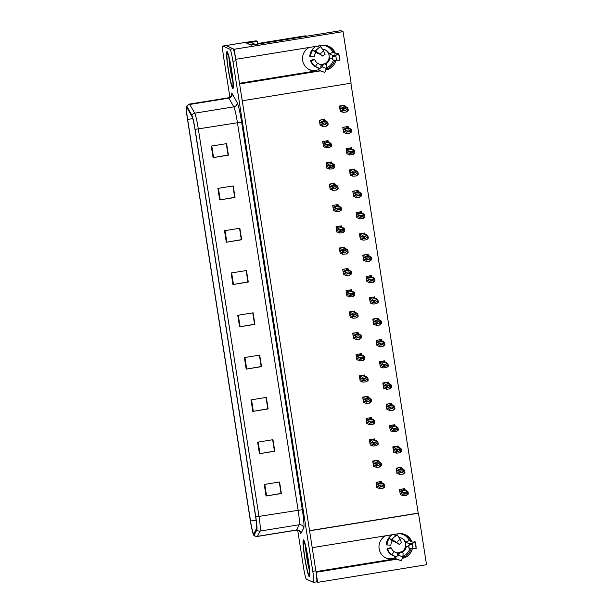 <?xml version="1.0" encoding="UTF-8"?>
<svg xmlns="http://www.w3.org/2000/svg" width="613" height="613" viewBox="0 0 613 613"><rect width="100%" height="100%" fill="white"/><g stroke="black" fill="none" stroke-linecap="round" stroke-linejoin="round"><path stroke-width="0.92" d="M239.499 83.276L316.852 70.763A12.475 12.406 -65.7 0 1 309.128 47.462M385.6 535.793A12.475 12.406 114.3 0 0 393.324 559.094L392.228 558.596A12.475 12.406 -65.7 0 1 385.723 557.899M402.22 558.336A12.475 12.406 114.3 0 0 412.334 548.566M411.844 541.731A12.475 12.406 114.3 0 0 398.251 533.747L312.224 547.662L309.588 530.82L418.464 513.211L426.533 564.734L317.657 582.35L316.078 572.274L396.373 559.286M402.542 557.516A12.475 12.406 114.3 0 0 411.154 548.436M410.748 541.241A12.475 12.406 114.3 0 0 404.756 534.452M335.372 53.4A12.475 12.406 114.3 0 0 321.779 45.416L235.752 59.331L234.174 49.255L343.05 31.646L340.843 30.65L251.131 45.163L246.549 43.086L257.276 41.355L257.713 44.098M234.174 49.255L225.982 45.561A11.693 1.019 -99.2 0 0 225.921 45.554L245.093 42.45A11.693 1.019 -99.2 0 1 245.154 42.458L256.142 40.841L257.276 41.355M316.576 581.86L317.657 582.35M325.748 70.005A12.475 12.406 114.3 0 0 335.863 60.235M343.05 31.646L351.119 83.169L242.242 100.785L239.606 83.943L319.902 70.955M318.162 69.882L315.756 70.273A12.475 12.406 -65.7 0 1 309.251 69.568M328.415 68.219L326.308 68.564M404.886 556.55L402.779 556.895M402.887 556.612L401.392 560.489A4.291 0.421 95.9 0 1 401.224 560.734L394.634 558.213A4.291 0.437 -54 0 0 394.979 558.037L398.573 554.964A8.965 8.919 -65.7 0 0 402.887 556.612L403.132 552.957A5.348 5.318 -65.7 0 1 400.557 551.968L397.178 554.604A4.291 0.437 -54 0 0 397.714 553.317L394.067 551.669A7.8 7.754 -65.7 0 1 391.301 547.915L387.631 549.194A11.693 11.632 114.3 0 0 391.784 554.834L395.423 556.474L395.178 556.926A4.291 0.437 -54 0 0 394.634 558.213L392.228 558.596M309.557 530.666L418.204 513.096L350.889 83.207M375.026 298.087L374.834 296.884L369.463 297.749L370.313 303.136L370.796 303.06M371.685 276.785L371.501 275.582L366.13 276.448L366.972 281.834L367.455 281.758M368.352 255.483L368.16 254.28L362.796 255.146L363.639 260.533L364.122 260.456M365.019 234.181L364.827 232.978L359.456 233.844L360.298 239.231L360.789 239.154M358.344 191.578L358.153 190.375L352.789 191.241L353.632 196.627L354.115 196.543M361.678 212.88L361.494 211.677L356.122 212.542L356.965 217.929L357.448 217.845M348.337 127.673L348.146 126.47L342.782 127.335L343.625 132.722L344.108 132.638M351.67 148.974L351.487 147.771L346.115 148.637L346.958 154.024L347.441 153.94M355.011 170.276L354.82 169.073L349.448 169.939L350.291 175.326L350.774 175.241M378.359 319.388L378.167 318.185L372.804 319.051L373.646 324.438L374.129 324.361M381.692 340.69L381.508 339.487L376.137 340.353L376.98 345.74L377.462 345.663M385.033 361.992L384.841 360.789L379.478 361.655L380.321 367.041L380.803 366.965M388.366 383.294L388.175 382.091L382.811 382.956L383.654 388.343L384.136 388.267M391.699 404.595L391.515 403.392L386.144 404.258L386.987 409.645L387.47 409.568M395.04 425.897L394.849 424.694L389.485 425.56L390.328 430.947L390.81 430.87M398.373 447.199L398.182 445.996L392.818 446.862L393.661 452.248L394.144 452.172M401.707 468.501L401.523 467.298L396.151 468.171L396.994 473.55L397.477 473.474M405.047 489.802L404.856 488.599L399.492 489.473L400.335 494.852L400.818 494.775M345.004 106.371L344.812 105.168L339.441 106.034L340.284 111.42L340.767 111.336M334.897 184.452L334.713 183.241L329.342 184.115L330.185 189.494L330.668 189.417M331.564 163.15L331.372 161.939L326.009 162.813L326.852 168.192L327.334 168.115M328.231 141.848L328.039 140.638L322.676 141.511L323.518 146.89L324.001 146.814M338.238 205.753L338.047 204.543L332.683 205.416L333.526 210.795L334.008 210.719M341.571 227.055L341.38 225.852L336.016 226.718L336.859 232.097L337.342 232.02M344.904 248.357L344.721 247.154L339.349 248.02L340.192 253.399L340.675 253.322M348.245 269.659L348.054 268.456L342.69 269.322L343.533 274.701L344.016 274.624M351.578 290.96L351.387 289.757L346.023 290.623L346.866 296.002L347.349 295.926M354.912 312.262L354.728 311.059L349.356 311.925L350.199 317.304L350.682 317.228M358.253 333.564L358.061 332.361L352.697 333.227L353.54 338.614L354.023 338.529M361.586 354.866L361.394 353.663L356.03 354.529L356.873 359.915L357.356 359.831M364.919 376.167L364.735 374.964L359.364 375.83L360.206 381.217L360.689 381.133M368.26 397.469L368.068 396.266L362.704 397.132L363.547 402.519L364.03 402.435M371.593 418.771L371.401 417.568L366.038 418.434L366.88 423.821L367.363 423.736M374.926 440.073L374.742 438.87L369.371 439.736L370.214 445.122L370.696 445.038M378.267 461.374L378.075 460.171L372.712 461.037L373.555 466.424L374.037 466.34M381.6 482.676L381.416 481.473L376.045 482.339L376.888 487.726L377.37 487.649M324.89 120.546L324.706 119.336L319.335 120.209L320.178 125.588L320.66 125.512M315.971 571.607L393.324 559.094M328.284 46.121A12.475 12.406 -65.7 0 1 334.277 52.91M334.683 60.105A12.475 12.406 -65.7 0 1 326.07 69.185M309.32 576.818A18.712 1.632 -99.2 0 0 309.419 576.833A18.712 1.632 -99.2 0 0 308.124 558.635A18.712 1.632 -99.2 0 0 303.542 539.907A18.712 1.632 -99.2 0 0 303.443 539.892A18.712 1.632 -99.2 0 0 304.738 558.091A18.712 1.632 -99.2 0 0 309.32 576.818M232.848 88.487A18.712 1.632 -99.2 0 0 232.948 88.502A18.712 1.632 -99.2 0 0 231.653 70.303A18.712 1.632 -99.2 0 0 227.071 51.576A18.712 1.632 -99.2 0 0 226.971 51.561A18.712 1.632 -99.2 0 0 228.266 69.759A18.712 1.632 -99.2 0 0 232.848 88.487M253.644 533.869A12.475 1.088 80.8 0 1 250.533 521.035L187.647 119.451A12.475 1.088 80.8 0 1 186.842 107.666A12.475 1.088 80.8 0 1 187.141 107.957L192.061 116.685A12.475 1.088 80.8 0 1 194.942 129.243L255.636 516.836A12.475 1.088 80.8 0 1 256.556 528.506L253.828 533.777A12.475 1.088 80.8 0 1 253.713 533.885A12.475 1.088 80.8 0 1 253.644 533.869M253.889 535.41A14.038 1.226 -99.2 0 0 254.089 535.302L256.816 530.038A14.038 1.226 -99.2 0 0 255.782 516.897L195.087 129.312A14.038 1.226 -99.2 0 0 191.854 115.183L186.934 106.455A14.038 1.226 -99.2 0 0 186.467 106.248A14.038 1.226 -99.2 0 0 187.501 119.382L250.388 520.966A14.038 1.226 -99.2 0 0 253.805 535.348A14.038 1.226 -99.2 0 0 253.889 535.41M316.546 581.844A11.693 1.019 -99.2 0 0 316.599 581.852A11.693 1.019 -99.2 0 0 315.848 570.81L235.982 60.794A11.693 1.019 -99.2 0 0 233.063 48.756L225.982 45.561A11.693 1.019 -99.2 0 0 225.921 45.554L222.856 46.044A11.693 1.019 -99.2 0 0 223.607 57.086L229.898 97.252M297.688 530.161L303.473 567.109A11.693 1.019 -99.2 0 0 306.393 579.147L313.473 582.342A11.693 1.019 -99.2 0 0 313.534 582.35A11.693 1.019 -99.2 0 0 312.783 571.308L232.917 61.292A11.693 1.019 -99.2 0 0 229.998 49.255L222.917 46.059A11.693 1.019 -99.2 0 0 222.856 46.044M224.511 230.695L239.844 228.22L241.652 239.752L226.312 242.235L224.511 230.695M217.883 188.398L233.224 185.923L235.024 197.455L219.692 199.938L217.883 188.398M211.263 146.101L226.595 143.626L228.404 155.158L213.071 157.641L211.263 146.101M244.38 357.586L259.713 355.103L261.521 366.643L246.188 369.118L244.38 357.586M251.001 399.883L266.341 397.4L268.142 408.94L252.809 411.415L251.001 399.883M257.629 442.18L272.961 439.697L274.77 451.237L259.429 453.712L257.629 442.18M264.249 484.477L279.582 481.994L281.39 493.534L266.057 496.009L264.249 484.477M231.132 272.992L246.464 270.517L248.273 282.049L232.94 284.532L231.132 272.992M237.76 315.289L253.092 312.806L254.901 324.346L239.56 326.829L237.76 315.289M239.576 228.258L241.315 239.622M232.955 185.961L234.733 197.325L219.692 199.938M226.327 143.664L228.105 155.028L213.071 157.641M259.445 355.149L261.184 366.513M266.073 397.446L267.804 408.81M272.693 439.743L274.432 451.107M279.313 482.04L281.053 493.404M246.196 270.555L247.936 281.919M252.824 312.852L254.564 324.216M252.778 312.86L254.564 324.239L239.56 326.829M246.158 270.563L247.943 281.949L232.94 284.532M279.275 482.048L281.06 493.427L266.057 496.009M272.655 439.751L274.432 451.13L259.429 453.712M266.027 397.454L267.812 408.833L252.809 411.415M259.406 355.157L261.184 366.536L246.188 369.118M239.537 228.266L241.315 239.652L226.312 242.235M232.909 185.969L234.695 197.355M226.289 143.672L228.067 155.058M319.588 121.811L322.323 123.044L325.779 122.899M325.158 122.799L326.4 123.665L325.457 124.723L322.622 124.968L322.859 126.508L326.3 126.178L328.047 124.868A1.946 1.939 114.3 0 0 328.101 124.025L327.917 122.876A1.946 1.939 114.3 0 0 327.61 122.087L325.518 121.175L322.078 121.504L319.35 120.271M320.132 125.274L322.859 126.508M319.886 123.734L322.622 124.968M322.323 123.044L322.078 121.504M325.917 126.24L327.273 124.998L326.836 122.217L327.61 122.087M327.273 124.998L328.047 124.868M326.836 122.217L325.135 121.236M339.694 107.635L342.429 108.869L345.885 108.731M345.265 108.624L346.506 109.489L345.563 110.547L342.728 110.792L342.966 112.332L346.406 112.003L348.153 110.692A1.946 1.939 114.3 0 0 348.207 109.857L348.031 108.7A1.946 1.939 114.3 0 0 347.724 107.919L345.625 107.007L342.184 107.336L339.456 106.103M340.238 111.099L342.966 112.332M339.993 109.558L342.728 110.792M342.429 108.869L342.184 107.336M346.023 112.064L347.379 110.823L346.943 108.041L347.724 107.919M347.379 110.823L348.153 110.692M346.943 108.041L345.242 107.068M322.921 143.113L325.656 144.346L329.12 144.201M328.491 144.101L329.733 144.967L328.79 146.024L325.955 146.269L326.2 147.81L329.633 147.48L331.388 146.17A1.946 1.939 114.3 0 0 331.434 145.327L331.258 144.178A1.946 1.939 114.3 0 0 330.951 143.388L328.852 142.477L325.411 142.806L322.683 141.572M323.465 146.576L326.2 147.81M323.227 145.036L325.955 146.269M325.656 144.346L325.411 142.806M329.25 147.541L330.606 146.3L330.169 143.519L330.951 143.388M330.606 146.3L331.388 146.17M330.169 143.519L328.468 142.538M326.262 164.414L328.989 165.648L332.453 165.51M331.825 165.403L333.066 166.269L332.131 167.326L329.296 167.571L329.533 169.111L332.974 168.782L334.721 167.472A1.946 1.939 114.3 0 0 334.775 166.629L334.591 165.479A1.946 1.939 114.3 0 0 334.284 164.698L332.185 163.778L328.752 164.108L326.016 162.874M326.798 167.878L329.533 169.111M326.56 166.338L329.296 167.571M328.989 165.648L328.752 164.108M332.591 168.843L333.939 167.602L333.51 164.82L334.284 164.698M333.939 167.602L334.721 167.472M333.51 164.82L331.809 163.84M329.595 185.716L332.33 186.95L335.786 186.812M335.165 186.704L336.407 187.57L335.464 188.628L332.629 188.873L332.867 190.413L336.307 190.084L338.054 188.773A1.946 1.939 114.3 0 0 338.108 187.93L337.924 186.781A1.946 1.939 114.3 0 0 337.617 186L335.526 185.08L332.085 185.41L329.357 184.176M330.139 189.179L332.867 190.413M329.894 187.639L332.629 188.873M332.33 186.95L332.085 185.41M335.924 190.145L337.28 188.904L336.844 186.122L337.617 186M337.28 188.904L338.054 188.773M336.844 186.122L335.142 185.149M343.035 128.937L345.763 130.171L349.226 130.033M348.598 129.925L349.839 130.791L348.904 131.849L346.061 132.094L346.307 133.634L349.739 133.305L351.494 131.994A1.946 1.939 114.3 0 0 351.548 131.159L351.364 130.002A1.946 1.939 114.3 0 0 351.057 129.22L348.958 128.309L345.525 128.638L342.79 127.404M343.571 132.4L346.307 133.634M343.334 130.86L346.061 132.094M345.763 130.171L345.525 128.638M349.364 133.366L350.713 132.124L350.276 129.343L351.057 129.22M350.713 132.124L351.494 131.994M350.276 129.343L348.575 128.37M346.368 150.239L349.096 151.472L352.559 151.334M351.939 151.227L353.18 152.093L352.237 153.15L349.402 153.396L349.64 154.936L353.08 154.606L354.827 153.296A1.946 1.939 114.3 0 0 354.881 152.461L354.697 151.304A1.946 1.939 114.3 0 0 354.391 150.522L352.299 149.61L348.858 149.94L346.123 148.706M346.912 153.702L349.64 154.936M346.667 152.162L349.402 153.396M349.096 151.472L348.858 149.94M352.697 154.668L354.053 153.426L353.617 150.645L354.391 150.522M354.053 153.426L354.827 153.296M353.617 150.645L351.916 149.672M349.701 171.54L352.437 172.774L355.892 172.636M355.272 172.529L356.513 173.395L355.571 174.452L352.736 174.697L352.981 176.237L356.414 175.908L358.161 174.605A1.946 1.939 114.3 0 0 358.214 173.763L358.038 172.605A1.946 1.939 114.3 0 0 357.731 171.824L355.632 170.912L352.191 171.242L349.464 170.008M350.245 175.004L352.981 176.237M350.008 173.464L352.736 174.697M352.437 172.774L352.191 171.242M356.03 175.969L357.387 174.728L356.95 171.947L357.731 171.824M357.387 174.728L358.161 174.605M356.95 171.947L355.249 170.973M353.042 192.842L355.77 194.076L359.233 193.938M358.605 193.831L359.846 194.696L358.911 195.754L356.069 195.999L356.314 197.539L359.747 197.21L361.501 195.907A1.946 1.939 114.3 0 0 361.555 195.064L361.371 193.907A1.946 1.939 114.3 0 0 361.065 193.126L358.965 192.214L355.532 192.543L352.797 191.31M353.578 196.306L356.314 197.539M353.341 194.765L356.069 195.999M355.77 194.076L355.532 192.543M359.371 197.271L360.72 196.03L360.283 193.248L361.065 193.126M360.72 196.03L361.501 195.907M360.283 193.248L358.582 192.275M408.557 545.455L411.99 544.038A8.965 8.919 -65.7 0 1 412.702 548.612L408.986 548.183A5.348 5.318 -65.7 0 0 408.557 545.455L411.369 543.218A9.616 9.563 -65.7 0 1 411.392 543.279M398.979 537.578A7.8 7.754 -65.7 0 1 405.737 542.168L409.377 543.815L411.369 543.218M402.91 556.213A11.693 11.632 114.3 0 0 409.898 548.29M387.631 549.194L386.926 548.873A11.693 11.632 114.3 0 0 393.125 555.7L395.316 556.688M400.687 533.601A11.693 11.632 -65.7 0 1 402.343 534.199L403.454 534.697A11.693 11.632 114.3 0 0 398.779 533.67M392.642 534.659A11.693 11.632 114.3 0 0 386.297 544.873L390.879 545.241A7.8 7.754 -65.7 0 1 392.366 540.796L396.006 542.444L394.803 541.463L399.385 544.513A5.348 5.318 -65.7 0 1 401.53 542.766L400.212 539.524A8.965 8.919 -65.7 0 0 396.619 542.459L391.638 539.179L392.872 540.16L389.232 538.52A11.693 11.632 114.3 0 0 387.002 545.187M395.002 534.275A11.693 11.632 114.3 0 0 393.921 534.697L395.661 535.486M411.99 544.038L415.078 541.601L412.924 542.221L409.285 540.574A11.693 11.632 114.3 0 0 403.454 534.697M391.301 547.915L390.596 547.601L386.926 548.873M399.883 552.543A7.8 7.754 -65.7 0 1 399.101 552.711L399.14 552.727A7.8 7.754 -65.7 0 1 396.22 552.642M401.477 538.091A7.8 7.754 -65.7 0 1 400.894 552.198M409.009 547.348L406.358 546.152A7.8 7.754 -65.7 0 1 401.584 552.551M399.209 553.125A7.8 7.754 -65.7 0 1 397.822 553.11L398.741 553.524M399.071 554.106L397.714 553.317A4.291 0.437 -54 0 0 397.707 553.317A7.8 7.754 -65.7 0 0 398.435 553.784M398.573 554.964L400.557 551.968M399.385 544.513L396.619 542.459M415.078 541.601L416.166 548.566L412.702 548.612M391.638 539.179L397.109 534.728L400.212 539.524M405.737 542.168L409.285 540.574M392.366 540.796L389.232 538.52M391.784 554.834L394.067 551.669M332.085 57.124L335.518 55.706A8.965 8.919 -65.7 0 1 336.238 60.281L332.514 59.852A5.348 5.318 -65.7 0 0 332.085 57.124L334.897 54.886A9.616 9.563 -65.7 0 1 334.92 54.948M322.515 49.247A7.8 7.754 -65.7 0 1 329.265 53.837L332.905 55.484L334.897 54.886M326.438 67.882A11.693 11.632 114.3 0 0 333.426 59.959M314.829 59.584L311.159 60.863A11.693 11.632 114.3 0 0 315.312 66.503L318.952 68.143L318.706 68.595A4.291 0.437 -54 0 0 318.17 69.882A4.291 0.437 -54 0 0 318.507 69.706L322.101 66.633L324.085 63.637L320.706 66.273A4.291 0.437 -54 0 0 321.243 64.993L317.603 63.346A7.8 7.754 -65.7 0 1 314.829 59.584L314.124 59.269L310.454 60.541A11.693 11.632 114.3 0 0 316.653 67.369L318.844 68.357M311.159 60.863L310.454 60.541M324.223 45.27A11.693 11.632 -65.7 0 1 325.871 45.868L326.982 46.366A11.693 11.632 114.3 0 0 322.315 45.347M316.17 46.327A11.693 11.632 114.3 0 0 309.826 56.542L314.408 56.917A7.8 7.754 -65.7 0 1 315.894 52.465L319.534 54.113L318.331 53.132L322.921 56.181A5.348 5.318 -65.7 0 1 325.059 54.434L323.741 51.201A8.965 8.919 -65.7 0 0 320.147 54.128L315.174 50.848L316.4 51.829L312.76 50.189A11.693 11.632 114.3 0 0 310.53 56.856M318.53 45.944A11.693 11.632 114.3 0 0 317.45 46.366L319.189 47.155M335.518 55.706L338.606 53.27L336.453 53.89L332.813 52.243A11.693 11.632 114.3 0 0 326.982 46.366M323.411 64.212A7.8 7.754 -65.7 0 1 322.63 64.38L322.668 64.403A7.8 7.754 -65.7 0 1 319.748 64.311M325.005 49.76A7.8 7.754 -65.7 0 1 324.423 63.867M332.537 59.017L329.886 57.821A7.8 7.754 -65.7 0 1 325.112 64.227M322.737 64.794A7.8 7.754 -65.7 0 1 321.35 64.779L322.269 65.193M322.599 65.775L321.243 64.993A4.291 0.437 -54 0 0 321.235 64.986A7.8 7.754 -65.7 0 0 321.963 65.453M322.101 66.633A8.965 8.919 -65.7 0 0 326.415 68.281L326.66 64.626A5.348 5.318 -65.7 0 1 324.085 63.637M322.921 56.181L320.147 54.128M326.415 68.281L324.921 72.158A4.291 0.421 95.9 0 1 324.752 72.403L318.17 69.882M338.606 53.27L339.702 60.235L336.238 60.281M315.174 50.848L320.637 46.396L323.741 51.201M306.875 36.144A7.8 7.754 114.3 0 0 304.538 36.167L258.686 43.584A7.8 7.754 -65.7 0 1 258.732 43.929M258.38 43.99A7.8 7.754 114.3 0 0 258.311 43.416L258.686 43.584M307.151 36.098A7.8 7.754 114.3 0 0 304.163 35.998L258.311 43.416M247.146 43.362A7.8 0.682 80.8 0 1 247.269 43.14A7.8 0.682 80.8 0 1 247.307 43.148L250.349 44.519A7.8 0.682 -99.2 0 0 250.395 44.826M247.307 43.148L251.146 42.527A7.8 0.682 -99.2 0 0 251.1 42.519A7.8 0.682 -99.2 0 0 251.069 42.542M250.349 44.519L254.18 43.898A7.8 0.682 -99.2 0 0 254.295 44.649M251.146 42.527L254.18 43.898M329.265 53.837L332.813 52.243M315.894 52.465L312.76 50.189M315.312 66.503L317.603 63.346M309.289 576.626A18.52 1.617 80.8 0 1 304.753 558.098A18.52 1.617 80.8 0 1 303.473 540.084A18.52 1.617 80.8 0 1 303.573 540.099A18.52 1.617 80.8 0 1 308.109 558.635A18.52 1.617 80.8 0 1 309.389 576.641A18.52 1.617 80.8 0 1 309.289 576.626M232.817 88.295A18.52 1.617 80.8 0 1 228.281 69.767A18.52 1.617 80.8 0 1 227.002 51.753A18.52 1.617 80.8 0 1 227.101 51.768A18.52 1.617 80.8 0 1 231.637 70.303A18.52 1.617 80.8 0 1 232.917 88.31A18.52 1.617 80.8 0 1 232.817 88.295M332.928 207.018L335.663 208.251L339.127 208.114M338.499 208.006L339.74 208.872L338.797 209.93L335.962 210.175L336.208 211.715L339.64 211.385L341.395 210.075A1.946 1.939 114.3 0 0 341.441 209.232L341.265 208.083A1.946 1.939 114.3 0 0 340.958 207.301L338.859 206.382L335.426 206.711L332.69 205.478M333.472 210.481L336.208 211.715M333.234 208.941L335.962 210.175M335.663 208.251L335.426 206.711M339.257 211.447L340.613 210.205L340.177 207.424L340.958 207.301M340.613 210.205L341.395 210.075M340.177 207.424L338.476 206.451M336.269 228.32L338.997 229.553L342.46 229.415M341.832 229.308L343.073 230.174L342.138 231.231L339.303 231.476L339.541 233.017L342.981 232.687L344.728 231.377A1.946 1.939 114.3 0 0 344.782 230.534L344.598 229.385A1.946 1.939 114.3 0 0 344.291 228.603L342.192 227.684L338.759 228.013L336.024 226.779M336.805 231.783L339.541 233.017M336.568 230.243L339.303 231.476M338.997 229.553L338.759 228.013M342.598 232.748L343.947 231.507L343.518 228.726L344.291 228.603M343.947 231.507L344.728 231.377M343.518 228.726L341.816 227.752M339.602 249.621L342.338 250.855L345.793 250.717M345.173 250.61L346.414 251.476L345.471 252.533L342.636 252.778L342.874 254.318L346.314 253.989L348.061 252.679A1.946 1.939 114.3 0 0 348.115 251.836L347.931 250.686A1.946 1.939 114.3 0 0 347.625 249.905L345.533 248.993L342.092 249.315L339.364 248.081M340.146 253.085L342.874 254.318M339.901 251.545L342.636 252.778M342.338 250.855L342.092 249.315M345.931 254.05L347.287 252.809L346.851 250.027L347.625 249.905M347.287 252.809L348.061 252.679M346.851 250.027L345.15 249.054M356.375 214.144L359.103 215.378L362.567 215.24M361.946 215.132L363.187 215.998L362.245 217.056L359.41 217.301L359.647 218.841L363.088 218.512L364.835 217.209A1.946 1.939 114.3 0 0 364.888 216.366L364.704 215.209A1.946 1.939 114.3 0 0 364.398 214.427L362.306 213.516L358.866 213.845L356.13 212.611M356.919 217.607L359.647 218.841M356.674 216.067L359.41 217.301M359.103 215.378L358.866 213.845M362.704 218.573L364.061 217.331L363.624 214.55L364.398 214.427M364.061 217.331L364.835 217.209M363.624 214.55L361.923 213.577M359.708 235.446L362.444 236.679L365.9 236.541M365.279 236.434L366.52 237.3L365.578 238.357L362.743 238.603L362.988 240.143L366.421 239.813L368.168 238.511A1.946 1.939 114.3 0 0 368.221 237.668L368.045 236.511A1.946 1.939 114.3 0 0 367.739 235.729L365.639 234.817L362.199 235.147L359.471 233.913M360.252 238.909L362.988 240.143M360.015 237.369L362.743 238.603M362.444 236.679L362.199 235.147M366.038 239.875L367.394 238.633L366.957 235.852L367.739 235.729M367.394 238.633L368.168 238.511M366.957 235.852L365.256 234.879M363.049 256.755L365.777 257.989L369.241 257.843M368.612 257.736L369.854 258.602L368.919 259.659L366.076 259.904L366.321 261.445L369.762 261.115L371.509 259.812A1.946 1.939 114.3 0 0 371.562 258.97L371.378 257.812A1.946 1.939 114.3 0 0 371.072 257.031L368.972 256.119L365.54 256.449L362.804 255.215M363.586 260.211L366.321 261.445M363.348 258.671L366.076 259.904M365.777 257.989L365.54 256.449M369.378 261.176L370.727 259.935L370.29 257.154L371.072 257.031M370.727 259.935L371.509 259.812M370.29 257.154L368.589 256.18M342.935 270.923L345.671 272.157L349.134 272.019M348.506 271.911L349.747 272.777L348.805 273.835L345.97 274.08L346.215 275.62L349.648 275.291L351.402 273.98A1.946 1.939 114.3 0 0 351.448 273.137L351.272 271.988A1.946 1.939 114.3 0 0 350.965 271.207L348.866 270.295L345.433 270.617L342.698 269.383M343.479 274.386L346.215 275.62M343.242 272.846L345.97 274.08M345.671 272.157L345.433 270.617M349.264 275.352L350.621 274.111L350.184 271.329L350.965 271.207M350.621 274.111L351.402 273.98M350.184 271.329L348.483 270.356M346.276 292.225L349.004 293.458L352.467 293.32M351.839 293.213L353.08 294.079L352.146 295.137L349.31 295.382L349.548 296.922L352.988 296.592L354.735 295.282A1.946 1.939 114.3 0 0 354.789 294.439L354.605 293.29A1.946 1.939 114.3 0 0 354.299 292.508L352.207 291.596L348.766 291.918L346.031 290.685M346.812 295.688L349.548 296.922M346.575 294.148L349.31 295.382M349.004 293.458L348.766 291.918M352.605 296.654L353.954 295.412L353.525 292.631L354.299 292.508M353.954 295.412L354.735 295.282M353.525 292.631L351.824 291.658M349.609 313.527L352.345 314.76L355.801 314.622M355.18 314.515L356.421 315.381L355.479 316.438L352.644 316.683L352.881 318.224L356.322 317.894L358.069 316.584A1.946 1.939 114.3 0 0 358.122 315.749L357.946 314.592A1.946 1.939 114.3 0 0 357.632 313.81L355.54 312.898L352.1 313.228L349.372 311.994M350.153 316.99L352.881 318.224M349.908 315.45L352.644 316.683M352.345 314.76L352.1 313.228M355.938 317.955L357.295 316.714L356.858 313.933L357.632 313.81M357.295 316.714L358.069 316.584M356.858 313.933L355.157 312.959M352.942 334.828L355.678 336.062L359.141 335.924M358.513 335.817L359.754 336.683L358.812 337.74L355.977 337.985L356.222 339.525L359.655 339.196L361.409 337.886A1.946 1.939 114.3 0 0 361.455 337.05L361.279 335.893A1.946 1.939 114.3 0 0 360.973 335.112L358.873 334.2L355.44 334.529L352.705 333.296M353.486 338.292L356.222 339.525M353.249 336.752L355.977 337.985M355.678 336.062L355.44 334.529M359.272 339.257L360.628 338.016L360.191 335.234L360.973 335.112M360.628 338.016L361.409 337.886M360.191 335.234L358.49 334.261M356.283 356.13L359.011 357.364L362.475 357.226M361.846 357.118L363.088 357.984L362.153 359.042L359.318 359.287L359.555 360.827L362.996 360.498L364.743 359.187A1.946 1.939 114.3 0 0 364.796 358.352L364.612 357.195A1.946 1.939 114.3 0 0 364.306 356.414L362.214 355.502L358.774 355.831L356.038 354.598M356.827 359.593L359.555 360.827M356.582 358.053L359.318 359.287M359.011 357.364L358.774 355.831M362.612 360.559L363.961 359.318L363.532 356.536L364.306 356.414M363.961 359.318L364.743 359.187M363.532 356.536L361.831 355.563M366.382 278.057L369.11 279.29L372.574 279.145M371.953 279.038L373.194 279.903L372.252 280.961L369.417 281.206L369.654 282.746L373.095 282.417L374.842 281.114A1.946 1.939 114.3 0 0 374.895 280.271L374.712 279.114A1.946 1.939 114.3 0 0 374.405 278.333L372.313 277.421L368.873 277.75L366.137 276.517M366.926 281.513L369.654 282.746M366.681 279.972L369.417 281.206M369.11 279.29L368.873 277.75M372.712 282.478L374.068 281.237L373.631 278.455L374.405 278.333M374.068 281.237L374.842 281.114M373.631 278.455L371.93 277.482M369.716 299.359L372.451 300.592L375.907 300.447M375.286 300.339L376.528 301.205L375.585 302.263L372.75 302.508L372.995 304.048L376.428 303.719L378.175 302.416A1.946 1.939 114.3 0 0 378.229 301.573L378.052 300.416A1.946 1.939 114.3 0 0 377.746 299.634L375.646 298.723L372.206 299.052L369.478 297.818M370.26 302.814L372.995 304.048M370.022 301.274L372.75 302.508M372.451 300.592L372.206 299.052M376.045 303.78L377.401 302.538L376.964 299.757L377.746 299.634M377.401 302.538L378.175 302.416M376.964 299.757L375.263 298.784M373.056 320.66L375.784 321.894L379.248 321.748M378.619 321.641L379.861 322.507L378.926 323.564L376.083 323.81L376.328 325.35L379.769 325.02L381.516 323.718A1.946 1.939 114.3 0 0 381.57 322.875L381.386 321.718A1.946 1.939 114.3 0 0 381.079 320.936L378.98 320.024L375.547 320.354L372.811 319.12M373.593 324.116L376.328 325.35M373.355 322.584L376.083 323.81M375.784 321.894L375.547 320.354M379.386 325.082L380.734 323.84L380.298 321.059L381.079 320.936M380.734 323.84L381.516 323.718M380.298 321.059L378.596 320.086M376.39 341.962L379.125 343.196L382.581 343.05M381.96 342.943L383.202 343.809L382.259 344.866L379.424 345.119L379.662 346.651L383.102 346.322L384.849 345.019A1.946 1.939 114.3 0 0 384.903 344.177L384.719 343.019A1.946 1.939 114.3 0 0 384.412 342.238L382.32 341.326L378.88 341.656L376.152 340.422M376.934 345.418L379.662 346.651M376.689 343.885L379.424 345.119M379.125 343.196L378.88 341.656M382.719 346.383L384.075 345.142L383.638 342.368L384.412 342.238M384.075 345.142L384.849 345.019M383.638 342.368L381.937 341.387M379.723 363.264L382.458 364.497L385.914 364.352M385.293 364.245L386.535 365.11L385.592 366.168L382.757 366.421L383.002 367.953L386.435 367.624L388.182 366.321A1.946 1.939 114.3 0 0 388.236 365.478L388.06 364.321A1.946 1.939 114.3 0 0 387.753 363.54L385.654 362.628L382.213 362.957L379.485 361.724M380.267 366.72L383.002 367.953M380.029 365.187L382.757 366.421M382.458 364.497L382.213 362.957M386.052 367.685L387.408 366.444L386.972 363.67L387.753 363.54M387.408 366.444L388.182 366.321M386.972 363.67L385.271 362.689M359.616 377.432L362.352 378.665L365.808 378.527M365.187 378.42L366.428 379.286L365.486 380.344L362.651 380.589L362.888 382.129L366.329 381.799L368.076 380.489A1.946 1.939 114.3 0 0 368.129 379.654L367.953 378.497A1.946 1.939 114.3 0 0 367.639 377.715L365.547 376.803L362.107 377.133L359.379 375.899M360.16 380.895L362.888 382.129M359.915 379.355L362.651 380.589M362.352 378.665L362.107 377.133M365.946 381.861L367.302 380.619L366.865 377.838L367.639 377.715M367.302 380.619L368.076 380.489M366.865 377.838L365.164 376.865M362.95 398.734L365.685 399.967L369.149 399.829M368.52 399.722L369.762 400.588L368.819 401.645L365.984 401.89L366.229 403.431L369.662 403.101L371.417 401.791A1.946 1.939 114.3 0 0 371.463 400.956L371.286 399.799A1.946 1.939 114.3 0 0 370.98 399.017L368.88 398.105L365.448 398.435L362.712 397.201M363.494 402.197L366.229 403.431M363.256 400.657L365.984 401.89M365.685 399.967L365.448 398.435M369.279 403.162L370.635 401.921L370.198 399.14L370.98 399.017M370.635 401.921L371.417 401.791M370.198 399.14L368.497 398.166M366.29 420.035L369.018 421.269L372.482 421.131M371.853 421.024L373.095 421.89L372.16 422.947L369.325 423.192L369.562 424.732L373.003 424.403L374.75 423.1A1.946 1.939 114.3 0 0 374.804 422.257L374.62 421.1A1.946 1.939 114.3 0 0 374.313 420.319L372.221 419.407L368.781 419.736L366.045 418.503M366.835 423.499L369.562 424.732M366.589 421.959L369.325 423.192M369.018 421.269L368.781 419.736M372.62 424.464L373.968 423.223L373.539 420.441L374.313 420.319M373.968 423.223L374.75 423.1M373.539 420.441L371.838 419.468M369.624 441.337L372.359 442.571L375.815 442.433M375.194 442.325L376.436 443.191L375.493 444.249L372.658 444.494L372.896 446.034L376.336 445.705L378.083 444.402A1.946 1.939 114.3 0 0 378.137 443.559L377.96 442.402A1.946 1.939 114.3 0 0 377.654 441.621L375.554 440.709L372.114 441.038L369.386 439.805M370.168 444.8L372.896 446.034M369.923 443.26L372.658 444.494M372.359 442.571L372.114 441.038M375.953 445.766L377.309 444.525L376.872 441.743L377.654 441.621M377.309 444.525L378.083 444.402M376.872 441.743L375.171 440.77M372.957 462.639L375.692 463.872L379.156 463.735M378.527 463.627L379.769 464.493L378.826 465.551L375.991 465.796L376.236 467.336L379.669 467.006L381.424 465.704A1.946 1.939 114.3 0 0 381.47 464.861L381.294 463.704A1.946 1.939 114.3 0 0 380.987 462.922L378.888 462.01L375.455 462.34L372.719 461.106M373.501 466.102L376.236 467.336M373.263 464.562L375.991 465.796M375.692 463.872L375.455 462.34M379.286 467.068L380.642 465.826L380.206 463.045L380.987 462.922M380.642 465.826L381.424 465.704M380.206 463.045L378.505 462.072M376.298 483.941L379.026 485.174L382.489 485.036M381.868 484.929L383.11 485.795L382.167 486.852L379.332 487.097L379.57 488.638L383.01 488.308L384.757 487.006A1.946 1.939 114.3 0 0 384.811 486.163L384.627 485.006A1.946 1.939 114.3 0 0 384.32 484.224L382.228 483.312L378.788 483.642L376.053 482.408M376.842 487.404L379.57 488.638M376.597 485.864L379.332 487.097M379.026 485.174L378.788 483.642M382.627 488.369L383.976 487.128L383.546 484.347L384.32 484.224M383.976 487.128L384.757 487.006M383.546 484.347L381.845 483.373M383.064 384.566L385.792 385.799L389.255 385.654M388.627 385.546L389.868 386.412L388.933 387.47L386.09 387.722L386.336 389.255L389.776 388.926L391.523 387.623A1.946 1.939 114.3 0 0 391.577 386.78L391.393 385.623A1.946 1.939 114.3 0 0 391.086 384.841L388.987 383.93L385.554 384.259L382.819 383.025M383.6 388.021L386.336 389.255M383.363 386.489L386.09 387.722M385.792 385.799L385.554 384.259M389.393 388.987L390.742 387.745L390.312 384.972L391.086 384.841M390.742 387.745L391.523 387.623M390.312 384.972L388.604 383.991M386.397 405.867L389.132 407.101L392.588 406.955M391.968 406.848L393.209 407.714L392.266 408.771L389.431 409.024L389.669 410.557L393.109 410.227L394.856 408.925A1.946 1.939 114.3 0 0 394.91 408.082L394.726 406.925A1.946 1.939 114.3 0 0 394.42 406.143L392.328 405.231L388.887 405.561L386.159 404.327M386.941 409.323L389.669 410.557M386.696 407.791L389.431 409.024M389.132 407.101L388.887 405.561M392.726 410.296L394.082 409.047L393.646 406.273L394.42 406.143M394.082 409.047L394.856 408.925M393.646 406.273L391.945 405.293M389.73 427.169L392.466 428.403L395.921 428.257M395.301 428.15L396.542 429.016L395.6 430.073L392.764 430.326L393.01 431.858L396.442 431.529L398.189 430.226A1.946 1.939 114.3 0 0 398.243 429.384L398.067 428.226A1.946 1.939 114.3 0 0 397.76 427.445L395.661 426.533L392.22 426.863L389.493 425.629M390.274 430.625L393.01 431.858M390.037 429.092L392.764 430.326M392.466 428.403L392.22 426.863M396.059 431.598L397.416 430.349L396.979 427.575L397.76 427.445M397.416 430.349L398.189 430.226M396.979 427.575L395.278 426.594M393.071 448.471L395.799 449.704L399.262 449.559M398.634 449.452L399.875 450.317L398.94 451.375L396.105 451.628L396.343 453.16L399.783 452.838L401.53 451.528A1.946 1.939 114.3 0 0 401.584 450.685L401.4 449.536A1.946 1.939 114.3 0 0 401.094 448.747L398.994 447.835L395.561 448.164L392.826 446.931M393.607 451.927L396.343 453.16M393.37 450.394L396.105 451.628M395.799 449.704L395.561 448.164M399.4 452.9L400.749 451.651L400.32 448.877L401.094 448.747M400.749 451.651L401.53 451.528M400.32 448.877L398.611 447.896M396.404 469.773L399.14 471.006L402.595 470.861M401.975 470.753L403.216 471.619L402.274 472.677L399.438 472.93L399.676 474.462L403.116 474.14L404.864 472.83A1.946 1.939 114.3 0 0 404.917 471.987L404.733 470.838A1.946 1.939 114.3 0 0 404.427 470.048L402.335 469.137L398.894 469.466L396.167 468.232M396.948 473.228L399.676 474.462M396.703 471.696L399.438 472.93M399.14 471.006L398.894 469.466M402.733 474.201L404.09 472.952L403.653 470.179L404.427 470.048M404.09 472.952L404.864 472.83M403.653 470.179L401.952 469.198M399.737 491.074L402.473 492.308L405.936 492.162M405.308 492.063L406.549 492.929L405.607 493.978L402.772 494.231L403.017 495.764L406.45 495.442L408.197 494.132A1.946 1.939 114.3 0 0 408.25 493.289L408.074 492.139A1.946 1.939 114.3 0 0 407.768 491.35L405.668 490.438L402.228 490.768L399.5 489.534M400.281 494.53L403.017 495.764M400.044 492.998L402.772 494.231M402.473 492.308L402.228 490.768M406.067 495.503L407.423 494.254L406.986 491.48L407.768 491.35M407.423 494.254L408.197 494.132M406.986 491.48L405.285 490.5M245.154 42.458L222.917 46.059M316.852 70.763L315.756 70.273M250.533 521.035L256.111 520.13M231.308 95.605A19.493 1.701 80.8 0 1 231.829 93.314A19.493 1.701 80.8 0 1 232.197 93.751L237.116 102.478A19.493 1.701 80.8 0 1 241.614 122.102L302.309 509.694A19.493 1.701 80.8 0 1 303.741 527.939L301.014 533.203A19.493 1.701 80.8 0 1 299.711 531.31M186.934 106.455A3.9 3.778 -29.4 0 1 189.785 104.455L228.894 98.134A15.593 1.356 -99.2 0 0 228.595 97.781A15.593 1.356 -99.2 0 0 228.519 97.766C231.07 96.172 232.036 95.329 231.415 95.237L231.377 95.835M195.087 129.312L198.305 128.883L259 516.468A15.593 1.356 80.8 0 1 260.15 531.065L257.414 536.337A15.593 1.356 80.8 0 1 257.276 536.467L296.385 530.138A15.593 1.356 -99.2 0 0 296.523 530.007L299.251 524.743A15.593 1.356 -99.2 0 0 298.102 510.146L237.407 122.554A15.593 1.356 -99.2 0 0 233.814 106.854L228.894 98.134A3.9 3.778 150.6 0 0 232.197 93.751M254.089 535.302A3.9 3.854 -152.6 0 0 257.414 536.337L296.523 530.007A3.9 3.854 27.4 0 1 301.014 533.203M302.309 509.694L255.782 516.897M191.854 115.183A3.9 3.778 -29.4 0 1 194.712 113.183A15.593 1.356 80.8 0 1 198.305 128.883L241.614 122.102M303.741 527.939A3.9 3.854 27.4 0 0 299.251 524.743L260.15 531.065A3.9 3.854 -152.6 0 1 256.816 530.038M186.467 106.248L189.409 104.095A15.593 1.356 80.8 0 1 189.785 104.455L194.712 113.183L233.814 106.854A3.9 3.778 150.6 0 0 237.116 102.478M312.783 571.308L315.848 570.81M232.917 61.292L235.982 60.794M229.998 49.255L233.063 48.756M187.647 119.451L192.766 118.623M238.281 315.205L240.089 326.737M244.909 357.502L246.717 369.034M251.529 399.799L253.338 411.331M258.157 442.096L259.958 453.628M264.778 484.393L266.586 495.925M231.66 272.908L233.469 284.44M225.04 230.611L226.841 242.143M218.412 188.314L220.22 199.846M211.791 146.017L213.6 157.549M322.308 119.727L325.518 121.175M319.81 122.171L325.457 124.723M342.414 105.551L345.625 107.007M339.74 107.919L345.563 110.547M325.641 141.028L328.852 142.477M323.143 143.473L328.79 146.024M328.974 162.33L332.185 163.778M326.484 164.774L332.131 167.326M332.315 183.632L335.526 185.08M329.817 186.076L335.464 188.628M345.747 126.853L348.958 128.309M343.073 129.22L348.904 131.849M349.081 148.154L352.299 149.61M346.414 150.522L352.237 153.15M352.421 169.456L355.632 170.912M349.747 171.824L355.571 174.452M355.755 190.758L358.965 192.214M353.08 193.126L358.911 195.754M409.377 543.815A7.8 7.754 -65.7 0 1 409.676 544.597M401.392 560.489A13.333 13.264 -65.7 0 1 394.979 558.037M414.932 541.785A13.333 13.264 -65.7 0 1 415.997 548.589M392.067 539.432A13.333 13.264 -65.7 0 1 397.416 535.08M332.905 55.484A7.8 7.754 -65.7 0 1 333.204 56.266M324.921 72.158A13.333 13.264 -65.7 0 1 318.507 69.706M338.46 53.454A13.333 13.264 -65.7 0 1 339.525 60.258M315.595 51.101A13.333 13.264 -65.7 0 1 320.944 46.749M309.343 570.128A14.827 1.295 80.8 0 1 305.489 546.275M309.021 574.894A16.766 1.464 80.8 0 1 304.837 557.646A16.766 1.464 80.8 0 1 303.841 541.831A16.766 1.464 80.8 0 1 308.025 559.087A16.766 1.464 80.8 0 1 309.021 574.894M232.871 81.797A14.827 1.295 80.8 0 1 229.017 57.944M232.549 86.563A16.766 1.464 80.8 0 1 228.365 69.315A16.766 1.464 80.8 0 1 227.369 53.5A16.766 1.464 80.8 0 1 231.553 70.756A16.766 1.464 80.8 0 1 232.549 86.563M335.648 204.934L338.859 206.382M333.15 207.378L338.797 209.93M338.981 226.235L342.192 227.684M336.491 228.68L342.138 231.231M342.322 247.537L345.533 248.993M339.824 249.981L345.471 252.533M359.088 212.067L362.306 213.516M356.421 214.427L362.245 217.056M362.429 233.369L365.639 234.817M359.754 235.729L365.578 238.357M365.762 254.671L368.972 256.119M363.088 257.031L368.919 259.659M345.655 268.839L348.866 270.295M343.157 271.283L348.805 273.835M348.989 290.141L352.207 291.596M346.498 292.585L352.146 295.137M352.329 311.442L355.54 312.898M349.831 313.887L355.479 316.438M355.663 332.744L358.873 334.2M353.165 335.188L358.812 337.74M358.996 354.046L362.214 355.502M356.505 356.49L362.153 359.042M369.095 275.973L372.313 277.421M366.428 278.333L372.252 280.961M372.436 297.274L375.646 298.723M369.762 299.634L375.585 302.263M375.769 318.576L378.98 320.024M373.095 320.936L378.926 323.564M379.102 339.878L382.32 341.326M376.436 342.238L382.259 344.866M382.443 361.18L385.654 362.628M379.769 363.54L385.592 366.168M362.337 375.348L365.547 376.803M359.839 377.792L365.486 380.344M365.67 396.649L368.88 398.105M363.172 399.094L368.819 401.645M369.003 417.951L372.221 419.407M366.513 420.395L372.16 422.947M372.344 439.253L375.554 440.709M369.846 441.697L375.493 444.249M375.677 460.562L378.888 462.01M373.179 462.999L378.826 465.551M379.01 481.864L382.228 483.312M376.52 484.301L382.167 486.852M385.776 382.481L388.987 383.93M383.102 384.841L388.933 387.47M389.109 403.783L392.328 405.231M386.443 406.143L392.266 408.771M392.45 425.085L395.661 426.533M389.776 427.445L395.6 430.073M395.783 446.387L398.994 447.835M393.109 448.747L398.94 451.375M399.117 467.688L402.335 469.137M396.45 470.048L402.274 472.677M402.457 488.99L405.668 490.438M399.783 491.35L405.607 493.978M253.805 535.348L254.993 536.16L257.276 536.467M313.534 582.35L316.599 581.852M189.409 104.095L228.519 97.766M299.933 531.624L299.933 531.624C300.485 531.341 299.305 530.843 296.385 530.138M322.875 119.635L326.675 121.351M342.989 105.459L346.782 107.175M326.216 140.936L330.009 142.653M329.549 162.238L333.342 163.955M332.882 183.54L336.683 185.256M346.322 126.761L350.115 128.477M349.655 148.062L353.456 149.779M352.996 169.364L356.789 171.081M356.329 190.666L360.122 192.382M251.1 42.519L247.269 43.14M304.96 543.294L304.362 542.834C304.96 539.225 311.067 577.032 309.366 573.753L309.458 573.538M228.488 54.963L227.898 54.503C228.488 50.894 234.595 88.701 232.894 85.422L232.986 85.207M336.223 204.842L340.016 206.558M339.556 226.143L343.349 227.86M342.889 247.445L346.69 249.162M359.662 211.968L363.463 213.684M363.003 233.269L366.796 234.986M366.336 254.571L370.129 256.288M346.23 268.747L350.023 270.463M349.563 290.049L353.356 291.765M352.896 311.35L356.697 313.067M356.237 332.652L360.03 334.369M359.57 353.954L363.363 355.67M369.67 275.873L373.47 277.589M373.01 297.182L376.803 298.891M376.344 318.484L380.137 320.193M379.677 339.786L383.477 341.495M383.018 361.088L386.811 362.796M362.911 375.256L366.704 376.972M366.245 396.557L370.037 398.274M369.578 417.859L373.371 419.576M372.919 439.161L376.711 440.877M376.252 460.463L380.045 462.179M379.585 481.764L383.378 483.481M386.351 382.389L390.144 384.098M389.684 403.691L393.485 405.4M393.025 424.993L396.818 426.702M396.358 446.295L400.151 448.003M399.691 467.596L403.492 469.305M403.032 488.898L406.825 490.607"/></g></svg>
